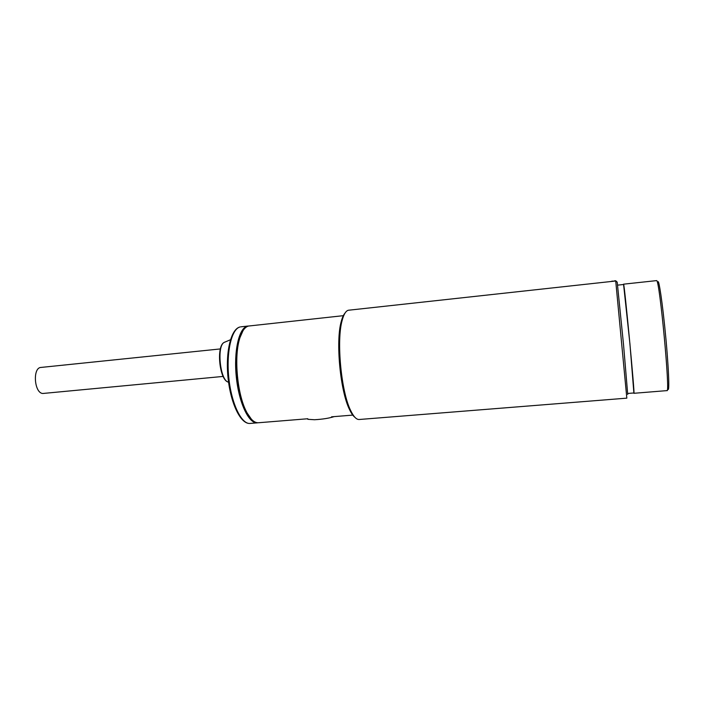 <?xml version="1.0" encoding="UTF-8"?>
<svg xmlns="http://www.w3.org/2000/svg" width="704" height="704" viewBox="0 0 704 704"><rect width="100%" height="100%" fill="white"/><g stroke="black" fill="none" stroke-linecap="round" stroke-linejoin="round"><path stroke-width="1.06" d="M220.37 348.929L40.982 367.435C32.472 367.567 34.162 392.929 42.724 393.492L223.142 376.429M307.41 418.783L307.877 419.311L314.53 419.734C322.59 419.267 329.146 418.229 334.189 416.61M257.866 422.778L257.321 422.849C248.899 423.887 238.946 403.102 236.324 377.133C233.596 351.173 239.017 327.826 247.394 326.163L248.679 326.005M615.727 280.993L348.286 310.253C345.796 310.966 343.746 314.362 342.144 320.452C336.31 340.622 341.202 391.987 350.724 410.661C353.646 416.733 356.47 419.672 359.198 419.496L626.824 398.147L615.727 280.993L617.214 282.163L623.559 344.978L627.722 394.442M611.855 281.151L614.337 281.142M617.17 282.119L615.666 280.738L614.31 280.887M343.332 315.674L248.512 326.04C244.64 327.061 241.569 331.654 239.307 339.83C234.01 358.327 237.398 393.853 246.083 410.995C250.105 419.074 254.223 422.998 258.438 422.752L307.806 418.748M345.022 313.095C343.526 314.758 342.258 317.592 341.22 321.605C335.509 341.334 340.27 391.442 349.606 409.71C351.375 413.433 353.144 415.967 354.922 417.314M243.038 330.634L238.55 340.815C233.376 358.864 236.667 393.439 245.15 410.168L251.46 419.285M627.889 393.448L633.882 392.964L629.948 344.036L623.586 284.495L617.602 285.146M623.506 284.504L623.586 284.214C624.386 283.21 635.184 397.223 633.917 393.29L633.811 392.964M240.17 326.946C231.642 328.627 226.081 351.947 228.809 377.846C231.431 403.762 241.516 424.486 250.087 423.43C240.715 424.424 230.692 403.656 228.052 377.916C225.377 352.185 230.842 328.874 240.09 326.964L240.17 326.946M228.571 382.21L228.034 382.034C220.07 379.799 216.682 346.262 224.048 342.47L225.016 342.012M667.207 390.324L666.996 390.614C670.419 394.425 659.613 279.347 656.647 280.606L623.55 284.17M667.85 388.652C668.958 392.876 669.733 381.858 666.09 340.542C662.218 298.769 658.759 280.298 658.161 281.776M228.562 382.14L228.034 382.034C219.428 379.694 216.084 346.465 224.048 342.47L230.446 339.759M248.107 326.04L240.891 326.823M257.321 422.849L250.087 423.43M349.606 409.71L350.724 410.661M341.22 321.605L342.144 320.452M331.522 416.83L353.17 415.07M245.15 410.168L246.083 410.995M238.55 340.815L239.307 339.83M666.996 390.614L633.917 393.29"/></g></svg>
